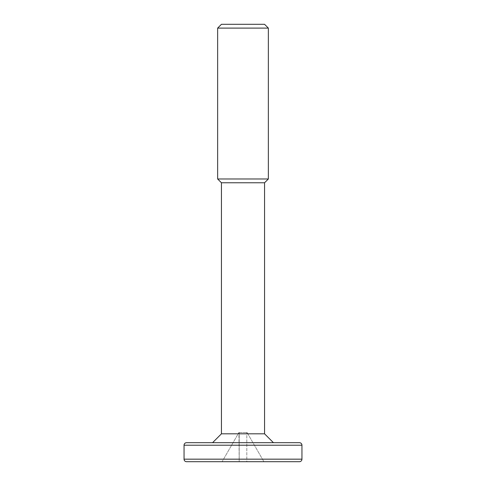 <?xml version="1.0" encoding="UTF-8"?>
<svg xmlns="http://www.w3.org/2000/svg" width="486" height="486" viewBox="0 0 486 486"><rect width="100%" height="100%" fill="white"/><g stroke="black" fill="none" stroke-linecap="round" stroke-linejoin="round"><path stroke-width="0.36" stroke-dasharray="2.43 1.82" d="M273.43 442.685L212.57 442.685L273.43 442.685M264.554 24.3L221.446 24.3M268.357 178.976L217.643 178.976M217.643 28.103L268.357 28.103M264.554 182.779L221.446 182.779M264.554 433.81L221.446 433.81M299.419 442.685L186.581 442.685M239.197 461.7L239.197 432.54L246.803 432.54L238.918 432.54L222.084 461.7L238.918 432.54L239.197 461.7L239.197 432.54L239.197 461.7L246.803 461.7L222.084 461.7L263.916 461.7L246.803 461.7L246.803 432.54L246.803 461.7M247.082 432.54L263.916 461.7L247.082 432.54M301.952 459.167L184.048 459.167M184.048 445.219L301.952 445.219"/><path stroke-width="0.73" d="M184.048 459.167L301.952 459.167L301.952 445.219L184.048 445.219L184.048 459.167A2.533 2.533 0 0 0 186.581 461.7L239.197 461.7M301.952 459.167A2.533 2.533 0 0 1 299.419 461.7L186.581 461.7M301.952 445.219A2.533 2.533 0 0 0 299.419 442.685L186.581 442.685A2.533 2.533 0 0 0 184.048 445.219M212.57 442.685L221.446 433.81L264.554 433.81L273.43 442.685M221.446 24.3L264.554 24.3L268.357 28.103L217.643 28.103L221.446 24.3M264.554 433.81L264.554 182.779L268.357 178.976L268.357 28.103M221.446 433.81L221.446 182.779L264.554 182.779M221.446 182.779L217.643 178.976L268.357 178.976M217.643 178.976L217.643 28.103M246.803 461.7L299.419 461.7"/></g></svg>
